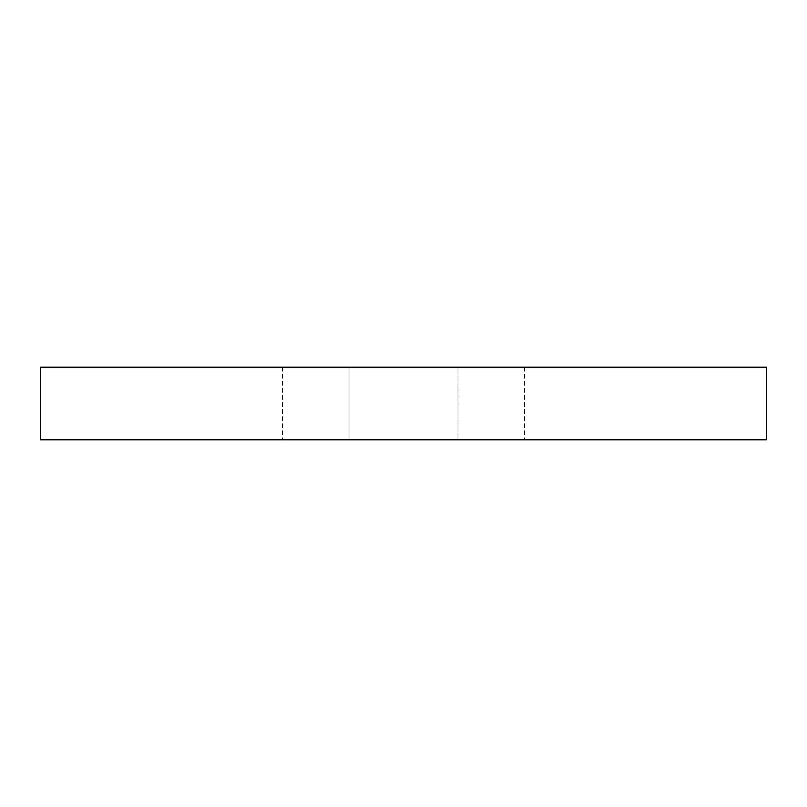 <?xml version="1.0" encoding="UTF-8"?>
<svg xmlns="http://www.w3.org/2000/svg" width="807" height="807" viewBox="0 0 807 807"><rect width="100%" height="100%" fill="white"/><g stroke="black" fill="none" stroke-linecap="round" stroke-linejoin="round"><path stroke-width="0.61" stroke-dasharray="4.04 3.03" d="M40.35 439.815L766.65 439.815L766.65 367.185L40.35 367.185L40.35 439.815M457.973 439.815L282.45 439.815L524.55 439.815L457.973 439.815L457.973 367.185L524.55 367.185L282.45 367.185L457.973 367.185L457.973 439.815M349.028 439.815L282.45 439.815L349.028 439.815L349.028 367.185L282.45 367.185L349.028 367.185L349.028 439.815M524.55 367.185L524.55 439.815L524.55 367.185M282.45 367.185L282.45 439.815L282.45 367.185"/><path stroke-width="1.21" d="M766.65 439.815L40.35 439.815L40.35 367.185L766.65 367.185L766.65 439.815"/></g></svg>
